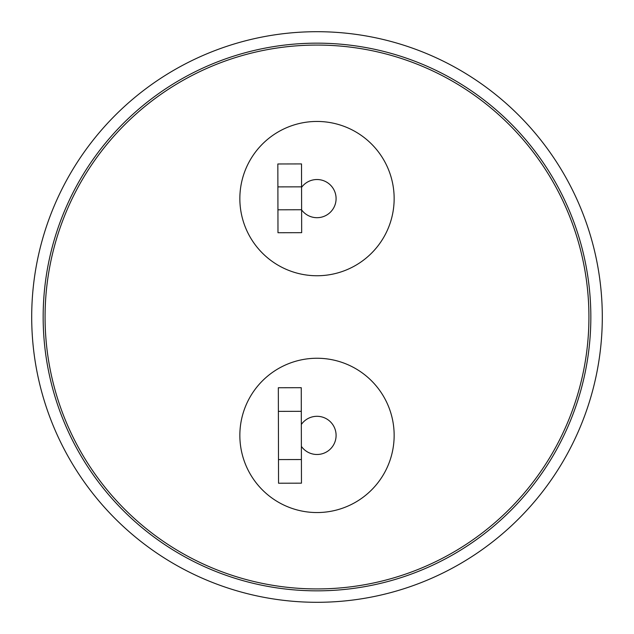 <?xml version="1.0" encoding="UTF-8"?>
<svg xmlns="http://www.w3.org/2000/svg" width="634" height="634" viewBox="0 0 634 634"><rect width="100%" height="100%" fill="white"/><g stroke="black" fill="none" stroke-linecap="round" stroke-linejoin="round"><path stroke-width="0.95" d="M394.15 198.402A77.15 77.15 0 0 1 317.198 275.75A77.15 77.15 0 0 1 239.85 198.799A77.15 77.15 0 0 1 316.802 121.451A77.15 77.15 0 0 1 394.15 198.402M394.15 435.399A77.15 77.15 0 0 1 317 512.549A77.15 77.15 0 0 1 239.85 435.399A77.15 77.15 0 0 1 317 358.25A77.15 77.15 0 0 1 394.15 435.399M588.931 317A271.931 271.931 0 0 1 317 588.931A271.931 271.931 0 0 1 45.069 317A271.931 271.931 0 0 1 317 45.069A271.931 271.931 0 0 1 588.931 317M317 602.3A285.3 285.3 0 0 0 602.3 317A285.3 285.3 0 0 0 317 31.7A285.3 285.3 0 0 0 31.7 317A285.3 285.3 0 0 0 317 602.3M317 43.16A273.84 273.84 0 0 0 43.16 317A273.84 273.84 0 0 0 317 590.84A273.84 273.84 0 0 0 590.84 317A273.84 273.84 0 0 0 317 43.16M301.618 209.917A19.099 19.099 0 0 0 335.6 202.92A19.099 19.099 0 0 0 301.57 187.355M301.57 186.84L301.515 163.921L277.835 163.976L277.89 186.887L301.57 186.84L301.665 232.67L277.985 232.726L277.89 186.887M278.492 459.587L301.412 459.539L301.459 483.171L278.548 483.227L278.334 387.746L301.253 387.691L278.334 387.746L301.253 387.691L301.301 411.323L278.389 411.379M301.412 459.539L301.301 411.323M301.38 446.384A19.099 19.099 0 0 0 329.728 449.633A19.099 19.099 0 0 0 329.664 421.103A19.099 19.099 0 0 0 301.332 424.479M277.938 209.806L301.618 209.751"/></g></svg>
